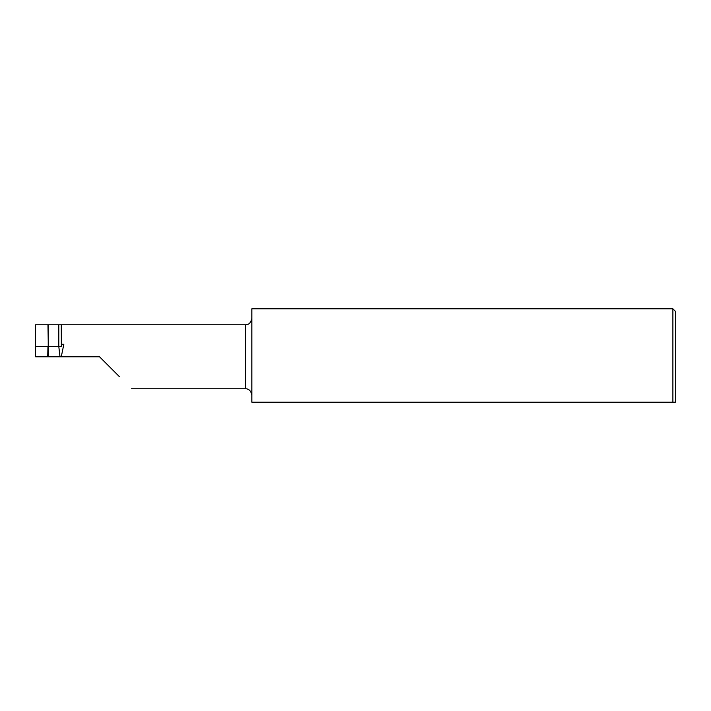 <?xml version="1.0" encoding="UTF-8"?>
<svg xmlns="http://www.w3.org/2000/svg" width="711" height="711" viewBox="0 0 711 711"><rect width="100%" height="100%" fill="white"/><g stroke="black" fill="none" stroke-linecap="round" stroke-linejoin="round"><path stroke-width="1.07" d="M675.45 356.78L675.45 402.177L672.89 402.177L672.89 308.823L675.45 311.382L675.45 356.78M672.89 308.823L251.836 308.823L251.836 402.177L672.89 402.177M35.55 346.541L35.55 356.78L48.472 356.78L47.966 324.785L35.55 324.785L35.55 346.541L47.966 346.541L47.708 356.78M131.535 388.775L245.437 388.775L245.437 324.785L61.279 324.785L61.359 344.275L63.83 344.275L61.279 356.78L99.54 356.78L119.27 376.51M61.279 324.785L47.966 324.785M48.224 324.785L48.224 346.541L58.8 346.541L60 356.78L61.279 356.78M48.472 356.78L60 356.78M58.8 324.785L58.8 346.541L61.359 346.541L61.359 344.275M245.437 388.775C248.806 388.677 250.939 390.81 251.836 395.174M245.437 324.785C248.806 324.883 250.939 322.75 251.836 318.386"/></g></svg>
